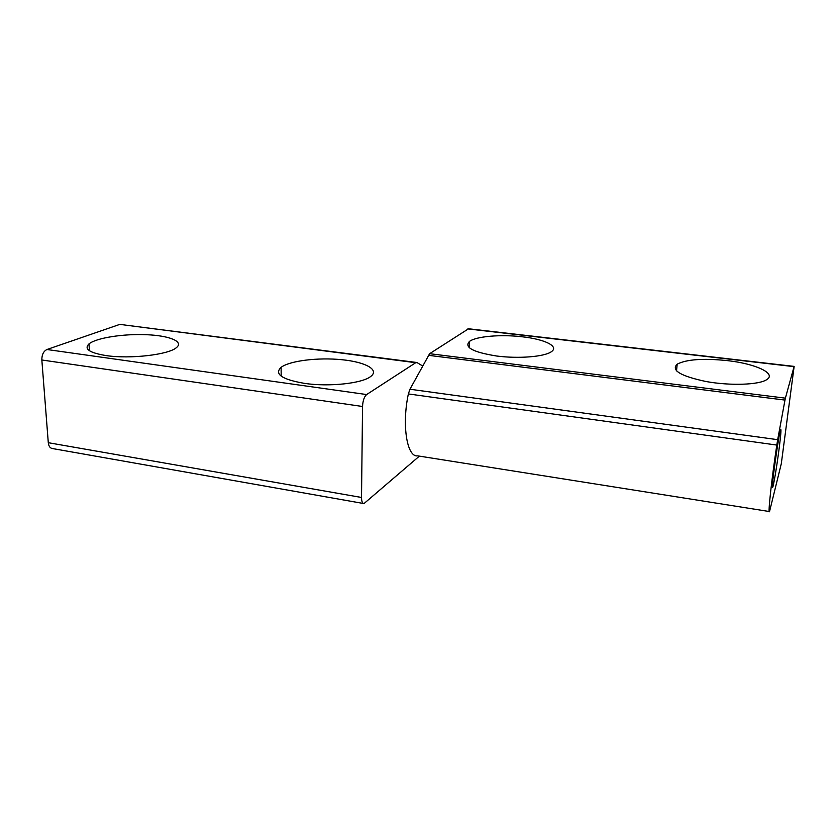 <?xml version="1.0" encoding="UTF-8"?>
<svg xmlns="http://www.w3.org/2000/svg" width="836" height="836" viewBox="0 0 836 836"><rect width="100%" height="100%" fill="white"/><g stroke="black" fill="none" stroke-linecap="round" stroke-linejoin="round"><path stroke-width="1.25" d="M419.379 456.132L363.984 503.585C362.385 503.429 361.56 501.391 361.518 497.462L362.542 406.484C362.855 400.653 364.214 396.672 366.628 394.55L415.732 362.699L417.07 362.605L422.567 365.928M120.844 324.514L415.732 362.699M366.628 394.55L46.952 349.511L119.172 324.608M304.586 383.39C281.878 379.44 274.051 374.089 281.095 367.328C289.841 360.703 318.213 357.306 341.809 359.699C365.541 361.998 379.899 369.794 370.62 376.545C362.103 383.442 329.039 387.037 304.586 383.39M106.057 355.572C89.442 352.834 83.757 348.946 88.992 343.889C96.401 337.838 123.446 333.679 146.415 334.703C169.509 335.623 184.15 341.558 176.417 347.63C168.694 354.683 130.186 359.25 106.057 355.572M361.518 497.462L48.289 442.704C48.718 446.299 50.139 448.253 52.584 448.566L363.42 503.481M48.289 442.704L41.842 359.992L362.542 406.484M46.952 349.511C43.503 351.224 41.8 354.715 41.842 359.992M468.557 328.767L429.62 353.691L409.953 389.231L408.365 393.934C401.646 425.305 407.027 457.605 417.686 455.86L769.245 511.507M428.304 355.3L784.983 400.078L785.391 398.155L429.62 353.691M467.815 328.914L794.064 366.638L785.391 398.155M522.458 336.814C544.727 339.259 559.462 346.376 551.363 351.716C544.414 356.794 518.498 358.895 496.459 355.99C472.862 352.144 463.865 347.285 469.487 341.412C476.238 336.291 501.109 334.233 522.458 336.814M727.048 360.577C755.117 363.597 777.01 373.441 766.737 379.638C758.931 384.936 730.141 385.898 706.138 381.54C680.525 376.085 670.88 370.296 677.191 364.151C686.45 359.365 703.066 358.174 727.048 360.577M784.983 400.078L777.679 439.684L409.953 389.231M408.365 393.934L776.801 445.065L777.679 439.684M776.801 445.065C771.471 480.522 767.761 515.154 769.538 511.559L781.305 463.666L794.148 366.398L468.285 328.736M779.016 449.434C776.822 466.446 773.446 486.625 772.652 487.357C770.677 491.484 779.277 430.049 780.761 429.432C781.294 429.558 780.709 436.225 779.016 449.434M120.217 324.441L416.422 362.448M89.431 350.733L88.992 343.889M281.199 376.169L281.095 367.328M676.523 370.923L677.191 364.151M469.226 347.776L469.487 341.412"/></g></svg>
